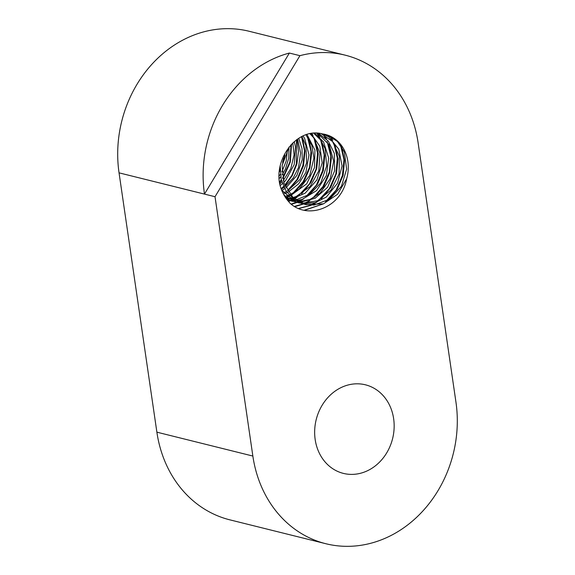 <?xml version="1.0" encoding="UTF-8"?>
<svg xmlns="http://www.w3.org/2000/svg" width="575" height="575" viewBox="0 0 575 575"><rect width="100%" height="100%" fill="white"/><g stroke="black" fill="none" stroke-linecap="round" stroke-linejoin="round"><path stroke-width="0.86" d="M327.34 135.024L337.446 141.472L344.36 152.037L346.632 169.136L341.435 186.3L329.554 199.245L313.993 205.059L304.398 204.24L294.127 199.403L286.084 190.986L281.218 179.357L280.241 166.326M321.921 133.824A36.405 31.395 -76 0 1 325.364 134.449A36.405 31.395 -76 0 1 346.646 178.825C341.708 207.352 308.358 220.347 289.944 203.14M289.088 146.963L282.117 165.542L284.036 183.238L293.042 197.592L306.188 204.635L323.502 203.823L337.618 194.257L346.646 178.825M321.073 133.572L332.537 141.522L339.43 156.414L339.07 174.017L331.071 190.045L317.551 200.768L301.99 203.277M301.099 203.176L297.757 202.558L286.616 197.182L283.734 194.594M281.613 190.073L295.097 201.609L302.249 203.593M303.097 203.701L315.165 202.652L326.37 197.024L337.503 183.303L342.075 165.974L338.768 149.205L328.857 136.965L322.863 133.953M317.493 133.112L329.209 144.821L333.68 161.101L330.287 178.638L320.081 193.193L310.047 199.417L298.885 201.803M298.066 201.818L295.306 201.703M294.688 201.638L287.018 199.647M286.436 198.864L295.866 202.033M296.312 202.098L299.108 202.328M299.913 202.335L315.1 198.296L327.563 187.357L334.621 170.861L334.319 153.338L328.332 141.206L318.442 133.184M313.576 133.17L320.491 139.818L325.162 148.688L326.672 165.988L320.735 182.929L309.824 194.292L295.909 199.928M295.061 200.05L292.352 200.244M291.446 200.251L289.081 200.122M287.823 199.971L287.198 199.877M287.227 199.913L288.183 200.114M289.635 200.344L292.143 200.589M293.042 200.625L295.852 200.56M296.714 200.488L302.141 199.424L316.652 190.591L326.334 175.627L328.677 157.996L323.588 142.011L314.582 133.098M309.896 133.709L313.756 137.842L319.959 153.187L318.823 170.84L310.155 186.487L296.218 196.492L292.977 197.534M292.035 197.764L289.318 198.253M288.248 198.375L286.178 198.504M286.602 198.95L289.002 198.871M290.037 198.778L292.761 198.368M293.688 198.174L305.196 193.128L316.882 179.968L322.194 162.833L319.815 146.258L310.996 133.501M305.957 134.809L311.866 145.36L313.921 157.952L309.774 175.368L298.978 189.398L290.188 194.544M289.132 194.947L286.415 195.795M285.286 196.068L284.668 196.204M285.135 196.959L286.106 196.772M287.205 196.528L289.886 195.744M290.9 195.385L306.705 183.863L314.46 167.699L314.935 150.089L306.993 134.464M301.853 136.534L305.893 145.389L306.633 162.84L299.978 179.508L287.608 190.907M286.451 191.54L283.676 192.848M284.474 193.782L287.198 192.596M288.327 192.014L298.641 183.827L305.9 172.392L309.005 154.819L304.649 138.482L303.054 135.966M297.555 139.057L300.624 152.957L298.504 167.641L293.164 178.049L285.272 186.422M284.036 187.364L281.268 189.197M281.822 190.382L284.711 188.686M285.926 187.838L296.829 175.54L302.242 159.692L301.99 148.537L298.72 138.295M292.826 142.866L294.084 154.804L290.821 168.619L283.245 180.622M281.93 182.002L279.73 184.036M280.09 185.588L282.476 183.648M283.77 182.447L285.789 180.306L294.22 164.515L295.471 146.862L294.206 141.623M287.486 149.507L286.206 161.007L281.901 171.86M280.37 174.34L279.155 176.043M279.184 178.566L280.701 176.741M282.131 174.793L285.394 169.129L288.707 158.262L289.031 147.042M289.994 203.083A43.865 37.835 -76 0 1 279.817 184.582C273.93 157.823 297.721 127.478 321.921 133.759M304.391 210.162L321.375 204.492M325.594 201.609L336.088 190.153L342.391 175.512L343.979 159.742L340.522 145.044M304.714 210.227L323.193 203.938M327.858 200.337L337.302 189.046L343.146 175.303L344.526 160.59L341.572 146.582M298.648 208.423L310.227 205.347M310.665 205.146L315.237 202.63M318.557 200.294L329.288 188.708L335.85 174.053L337.317 158.147L333.831 143.182M332.077 139.603L329.806 136.052M298.878 208.517L310.773 205.404M311.319 205.16L316.875 202.112M321.317 198.77L330.704 187.436L336.49 173.521L338.021 158.75L334.916 144.807M332.81 140.336L330.28 136.282M294.486 206.375L303.154 203.888M304.232 203.413L308.861 200.941M312.692 198.217L322.992 186.53L329.36 171.896L330.798 156.271L327.153 141.579M325.364 137.971L323.114 134.399M294.946 206.633L303.586 204.017M304.879 203.428L309.947 200.582M314.317 197.34L323.854 186.386L329.669 172.752L331.38 158.067L328.799 144.109M326.607 139.215L323.775 134.708M291.087 204.075L296.448 202.213M298.202 201.415L301.595 199.583M305.943 196.614L316.365 185.136L322.632 170.495L324.221 154.768L320.721 140.12M318.723 136.218L316.696 133.077M291.446 204.348L297.182 202.414M298.713 201.703L303.341 199.043M308.013 195.457L317.486 184.216L323.33 170.523L324.746 155.818L321.871 141.802M319.887 137.332L317.314 133.105M288.355 201.293L289.865 200.668M291.662 199.834L293.437 198.893M294.091 198.519L295.356 197.75M298.756 195.378L309.508 183.827L316.049 169.172L317.544 153.252L314.087 138.302M312.29 134.658L311.557 133.407M288.513 201.48L290.303 200.797M292.014 200.05L293.796 199.158M294.443 198.813L297.117 197.203M301.609 193.789L310.974 182.404L316.76 168.482L318.234 153.719L315.078 139.761M313.016 135.377L311.851 133.364M285.753 197.901L286.824 197.347M287.629 196.894L289.146 195.989M292.797 193.373L303.162 181.678L309.58 167.045L311.01 151.376L307.373 136.634M285.897 198.109L287.047 197.513M287.845 197.074L289.951 195.809M294.551 192.438L304.082 181.463L309.896 167.785L311.614 153.079L308.998 139.128M287.471 190.67L297.016 179.486L302.86 165.564L304.506 150.7L301.552 136.692M288.168 190.577L297.663 179.4L303.514 165.751L304.966 151.053L302.177 137.037M281.096 188.729L283.59 186.415M284.762 185.208L291.906 175.346L296.348 163.882L296.484 139.811M281.865 188.83L283.842 186.968M284.992 185.775L292.244 175.634L296.916 163.897L298.54 151.541L296.88 139.531M279.457 182.11L281.319 179.759M282.62 177.927L289.872 161.927L291.043 144.677M279.565 182.907L281.52 180.557M282.807 178.811L290.296 162.157L291.575 144.109M279.579 170.207L280.118 169.043M282.627 162.294L283.662 158.233M279.378 171.961L280.126 170.531M282.052 166.153L284.833 154.941M299.927 55.674L215.021 196.722L252.856 456.054A118.127 101.89 104 0 0 325.881 543.734A118.127 101.89 104 0 0 455.953 402.155L418.118 142.83A118.127 101.89 104 0 0 345.093 55.142A118.127 101.89 104 0 0 299.927 55.674L289.383 53.051L204.477 194.098L215.021 196.722M345.093 55.142L249.119 31.266A118.127 101.89 104 0 0 119.047 172.845L204.477 194.098A118.127 101.89 -76 0 1 289.383 53.051M347.976 385.02A45.641 39.366 -76 0 1 365.427 384.812A45.641 39.366 -76 0 1 392.603 438.61A45.641 39.366 -76 0 1 343.383 473.39A45.641 39.366 -76 0 1 314.719 429.568A45.641 39.366 -76 0 1 347.976 385.02M119.047 172.845L156.882 432.17A118.127 101.89 104 0 0 229.907 519.857L325.881 543.734M156.882 432.17L252.856 456.054M304.369 204.254L306.18 204.7M297.778 202.616L299.589 203.061M291.187 200.97L292.998 201.423"/></g></svg>
